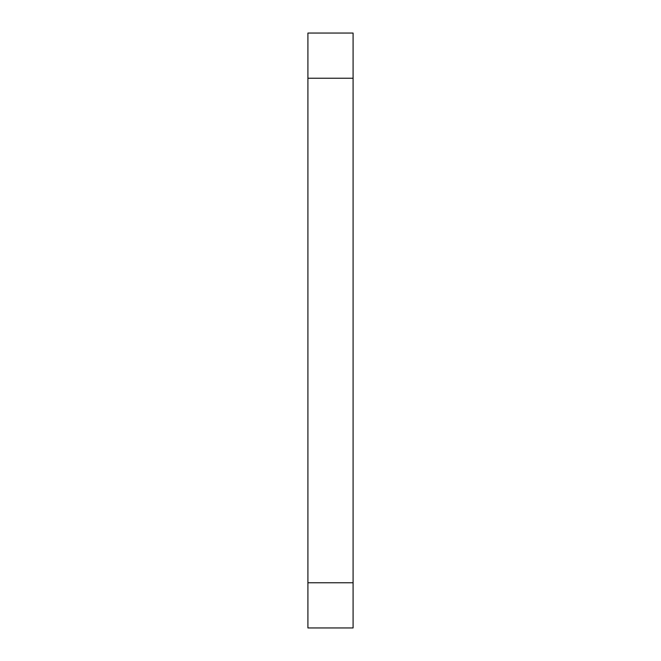 <?xml version="1.0" encoding="UTF-8"?>
<svg xmlns="http://www.w3.org/2000/svg" width="661" height="661" viewBox="0 0 661 661"><rect width="100%" height="100%" fill="white"/><g stroke="black" fill="none" stroke-linecap="round" stroke-linejoin="round"><path stroke-width="0.99" d="M353.09 33.05L353.09 627.95L307.91 627.95L307.91 33.05L353.09 33.05M353.09 78.229L307.91 78.229M353.09 582.771L307.91 582.771"/></g></svg>
